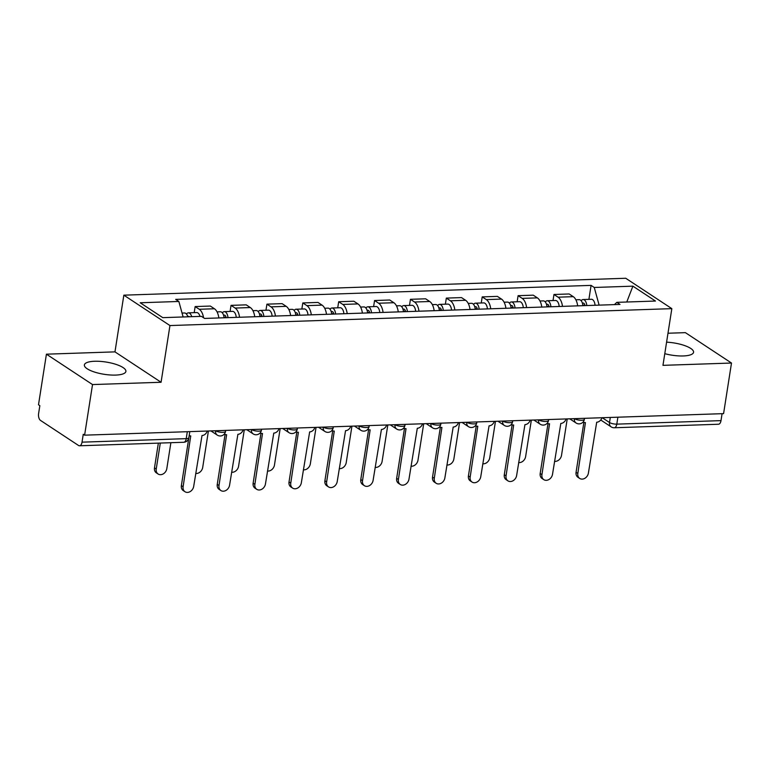 <?xml version="1.0" encoding="UTF-8"?>
<svg xmlns="http://www.w3.org/2000/svg" width="770" height="770" viewBox="0 0 770 770"><rect width="100%" height="100%" fill="white"/><g stroke="black" fill="none" stroke-linecap="round" stroke-linejoin="round"><path stroke-width="1.16" d="M115.616 375.086A21.011 6.199 8.9 0 0 125.885 371.429A21.011 6.199 8.9 0 0 115.885 364.345A21.011 6.199 8.9 0 0 94.643 361.265A21.011 6.199 8.9 0 0 84.373 364.922A21.011 6.199 8.9 0 0 94.373 372.006A21.011 6.199 8.9 0 0 115.616 375.086M664.779 353.68A21.011 6.199 8.9 0 0 683.279 355.952A21.011 6.199 8.9 0 0 693.558 352.294A21.011 6.199 8.9 0 0 666.589 342.169M46.421 354.181L92.525 384.567L84.604 435.166L723.579 413.634L731.5 363.036L662.96 365.346L671.835 308.645L625.731 278.259L123.845 295.17L114.971 351.871L46.421 354.181L38.5 404.779L39.847 405.665L38.606 413.548A5.39 2.801 -91.9 0 0 40.502 420.41L78.54 445.483A5.39 2.801 -91.9 0 0 79.522 445.782A5.39 2.801 -91.9 0 0 82.024 442.163L186.225 438.65A5.39 1.588 8.9 0 0 188.852 437.716L189.805 431.624M731.5 363.036L685.396 332.65L667.985 333.237M92.525 384.567L161.074 382.257L169.949 325.556L671.835 308.645M84.604 435.166L83.256 434.28L82.024 442.163M722.087 413.683L720.999 420.622A5.39 2.801 88.1 0 1 718.487 424.241L614.296 427.754A5.39 2.801 -91.9 0 0 616.799 424.135L720.999 420.622M577.673 305.854A12.387 6.439 -91.9 0 0 573.255 296.662L569.155 293.967L553.976 294.477L558.077 297.181A12.387 6.439 88.1 0 1 562.495 306.364M553.024 300.56L553.976 294.477M541.791 307.066A12.387 6.439 -91.9 0 0 537.373 297.875L533.273 295.17L518.095 295.68L522.195 298.385A12.387 6.439 88.1 0 1 526.613 307.577M517.142 301.773L518.095 295.68M505.909 308.279A12.387 6.439 -91.9 0 0 501.491 299.087L497.391 296.383L482.213 296.893L486.313 299.597A12.387 6.439 88.1 0 1 490.731 308.789M481.26 302.976L482.213 296.893M470.027 309.482A12.387 6.439 -91.9 0 0 465.609 300.29L461.509 297.595L446.331 298.106L450.431 300.81A12.387 6.439 88.1 0 1 454.849 309.992M445.378 304.189L446.331 298.106M434.145 310.695A12.387 6.439 -91.9 0 0 429.727 301.503L425.627 298.798L410.449 299.309L414.549 302.013A12.387 6.439 88.1 0 1 418.967 311.205M409.496 305.401L410.449 299.309M398.263 311.908A12.387 6.439 -91.9 0 0 393.845 302.716L389.745 300.011L374.567 300.521L378.667 303.226A12.387 6.439 88.1 0 1 383.085 312.418M373.614 306.604L374.567 300.521M362.381 313.111A12.387 6.439 -91.9 0 0 357.963 303.919L353.863 301.224L338.685 301.734L342.785 304.439A12.387 6.439 88.1 0 1 347.203 313.621M337.732 307.817L338.685 301.734M326.499 314.324A12.387 6.439 -91.9 0 0 322.081 305.132L317.981 302.427L302.803 302.937L306.903 305.642A12.387 6.439 88.1 0 1 311.321 314.834M301.85 309.03L302.803 302.937M290.617 315.536A12.387 6.439 -91.9 0 0 286.199 306.344L282.099 303.64L266.921 304.15L271.021 306.855A12.387 6.439 88.1 0 1 275.439 316.047M265.968 310.233L266.921 304.15M254.735 316.739A12.387 6.439 -91.9 0 0 250.317 307.548L246.217 304.853L231.038 305.363L235.139 308.067A12.387 6.439 88.1 0 1 239.557 317.25M230.086 311.446L231.038 305.363M218.853 317.952A12.387 6.439 -91.9 0 0 214.435 308.76L210.335 306.056L195.156 306.566L199.257 309.271A12.387 6.439 88.1 0 1 203.569 317.76M194.204 312.659L195.156 306.566M599.127 305.132L594.247 287.47L632.892 286.161L655.472 301.041L616.828 302.35L614.45 304.612M594.247 287.47L591.091 285.381L175.695 299.386L178.852 301.465L140.207 302.774L162.788 317.654L201.432 316.355L204.589 318.433L619.994 304.429L616.828 302.35M123.845 295.17L169.949 325.556M114.971 351.871L161.074 382.257M588.906 299.347L591.091 285.381M178.852 301.465L183.125 316.971M632.892 286.161L626.77 302.013M583.265 422.018L583.159 421.95A5.39 4.322 123.4 0 0 583.265 422.018A5.39 4.322 123.4 0 0 585.431 422.605L577.818 473.444A6.199 4.966 123.4 0 0 579.694 478.44A6.199 4.966 123.4 0 0 588.396 473.088L596.702 422.22A5.39 4.322 123.4 0 0 601.938 417.735M579.694 478.44L577.952 477.284A6.199 4.966 -56.6 0 1 576.066 472.289L583.891 422.345M584.95 305.613A3.234 1.684 -91.9 0 0 583.217 303.043A3.234 1.684 -91.9 0 0 582.476 303.409M586.788 305.546A6.737 3.504 -91.9 0 0 583.102 299.549A6.737 3.504 -91.9 0 0 581.186 300.762M595.066 305.267A6.737 3.504 -91.9 0 0 591.379 299.27L583.102 299.549M554.544 461.355A6.199 4.966 123.4 0 0 561.513 455.368L567.23 418.899M582.88 305.68A6.737 3.504 -91.9 0 0 579.184 299.674L575.864 299.79M547.383 423.231L547.278 423.154A5.39 4.322 123.4 0 0 547.383 423.231A5.39 4.322 123.4 0 0 549.549 423.818L541.936 474.657A6.199 4.966 123.4 0 0 543.812 479.652A6.199 4.966 123.4 0 0 552.514 474.301L560.82 423.433A5.39 4.322 123.4 0 0 566.056 418.938M543.812 479.652L542.07 478.497A6.199 4.966 -56.6 0 1 540.184 473.502L548.009 423.548M511.501 424.434L511.396 424.366A5.39 4.322 123.4 0 0 511.501 424.434A5.39 4.322 123.4 0 0 513.677 425.021L506.054 475.86A6.199 4.966 123.4 0 0 507.931 480.855A6.199 4.966 123.4 0 0 516.631 475.504L524.938 424.645A5.39 4.322 123.4 0 0 530.174 420.15M507.931 480.855L506.188 479.71A6.199 4.966 -56.6 0 1 504.302 474.715L512.127 424.761M549.068 306.816A3.234 1.684 -91.9 0 0 547.335 304.256A3.234 1.684 -91.9 0 0 546.594 304.622M550.906 306.758A6.737 3.504 -91.9 0 0 547.22 300.752A6.737 3.504 -91.9 0 0 545.304 301.975M559.184 306.479A6.737 3.504 -91.9 0 0 555.497 300.473L547.22 300.752M518.662 462.568A6.199 4.966 123.4 0 0 525.631 456.581L531.348 420.112M546.998 306.893A6.737 3.504 -91.9 0 0 543.302 300.887L539.982 301.003M513.186 308.029A3.234 1.684 -91.9 0 0 511.453 305.469A3.234 1.684 -91.9 0 0 510.712 305.834M515.024 307.971A6.737 3.504 -91.9 0 0 511.338 301.965A6.737 3.504 -91.9 0 0 509.422 303.178M523.302 307.692A6.737 3.504 -91.9 0 0 519.615 301.686L511.338 301.965M482.78 463.781A6.199 4.966 123.4 0 0 489.749 457.794L495.466 421.315M511.116 308.096A6.737 3.504 -91.9 0 0 507.42 302.1L504.1 302.206M475.619 425.646L475.514 425.579A5.39 4.322 123.4 0 0 475.619 425.646A5.39 4.322 123.4 0 0 477.795 426.233L470.172 477.073A6.199 4.966 123.4 0 0 472.048 482.068A6.199 4.966 123.4 0 0 480.75 476.717L489.056 425.849A5.39 4.322 123.4 0 0 494.292 421.363M472.048 482.068L470.306 480.913A6.199 4.966 -56.6 0 1 468.42 475.918L476.245 425.974M439.737 426.859L439.632 426.782A5.39 4.322 123.4 0 0 439.737 426.859A5.39 4.322 123.4 0 0 441.913 427.446L434.29 478.286A6.199 4.966 123.4 0 0 436.167 483.281A6.199 4.966 123.4 0 0 444.868 477.929L453.183 427.061A5.39 4.322 123.4 0 0 458.41 422.566M436.167 483.281L434.424 482.126A6.199 4.966 -56.6 0 1 432.538 477.131L440.363 427.177M403.855 428.062L403.75 427.995A5.39 4.322 123.4 0 0 403.855 428.062A5.39 4.322 123.4 0 0 406.031 428.649L398.408 479.489A6.199 4.966 123.4 0 0 400.284 484.484A6.199 4.966 123.4 0 0 408.986 479.133L417.302 428.274A5.39 4.322 123.4 0 0 422.528 423.779M400.284 484.484L398.542 483.339A6.199 4.966 -56.6 0 1 396.656 478.343L404.481 428.389M477.304 309.242A3.234 1.684 -91.9 0 0 475.571 306.672A3.234 1.684 -91.9 0 0 474.83 307.038M479.142 309.174A6.737 3.504 -91.9 0 0 475.456 303.178A6.737 3.504 -91.9 0 0 473.54 304.391M487.42 308.895A6.737 3.504 -91.9 0 0 483.733 302.899L475.456 303.178M446.898 464.984A6.199 4.966 123.4 0 0 453.867 458.997L459.584 422.528M475.234 309.309A6.737 3.504 -91.9 0 0 471.538 303.303L468.218 303.418M441.422 310.445A3.234 1.684 -91.9 0 0 439.689 307.885A3.234 1.684 -91.9 0 0 438.948 308.25M443.26 310.387A6.737 3.504 -91.9 0 0 439.574 304.381A6.737 3.504 -91.9 0 0 437.658 305.603M451.538 310.108A6.737 3.504 -91.9 0 0 447.851 304.102L439.574 304.381M411.016 466.197A6.199 4.966 123.4 0 0 417.985 460.21L423.702 423.741M439.352 310.522A6.737 3.504 -91.9 0 0 435.656 304.516L432.336 304.631M405.54 311.658A3.234 1.684 -91.9 0 0 403.807 309.097A3.234 1.684 -91.9 0 0 403.066 309.463M407.378 311.6A6.737 3.504 -91.9 0 0 403.692 305.594A6.737 3.504 -91.9 0 0 401.776 306.806M415.656 311.321A6.737 3.504 -91.9 0 0 411.969 305.315L403.692 305.594M375.134 467.409A6.199 4.966 123.4 0 0 382.103 461.423L387.82 424.944M403.47 311.725A6.737 3.504 -91.9 0 0 399.774 305.728L396.454 305.834M367.868 429.198A5.39 4.322 123.4 0 0 367.973 429.275A5.39 4.322 123.4 0 0 370.149 429.862L362.526 480.701A6.199 4.966 123.4 0 0 364.403 485.697A6.199 4.966 123.4 0 0 373.103 480.345L381.419 429.477A5.39 4.322 123.4 0 0 386.646 424.992M364.403 485.697L362.66 484.542A6.199 4.966 -56.6 0 1 360.784 479.546L368.599 429.602M369.658 312.87A3.234 1.684 -91.9 0 0 367.925 310.3A3.234 1.684 -91.9 0 0 367.184 310.666M371.496 312.803A6.737 3.504 -91.9 0 0 367.81 306.806A6.737 3.504 -91.9 0 0 365.894 308.019M379.774 312.524A6.737 3.504 -91.9 0 0 376.087 306.527L367.81 306.806M339.252 468.612A6.199 4.966 123.4 0 0 346.221 462.626L351.938 426.156M367.588 312.938A6.737 3.504 -91.9 0 0 363.892 306.932L360.572 307.047M332.091 430.488L331.986 430.411A5.39 4.322 123.4 0 0 332.091 430.488A5.39 4.322 123.4 0 0 334.267 431.075L326.644 481.914A6.199 4.966 123.4 0 0 328.521 486.909A6.199 4.966 123.4 0 0 337.222 481.558L345.538 430.69A5.39 4.322 123.4 0 0 350.764 426.195M328.521 486.909L326.778 485.755A6.199 4.966 -56.6 0 1 324.901 480.759L332.717 430.805M333.776 314.073A3.234 1.684 -91.9 0 0 332.043 311.513A3.234 1.684 -91.9 0 0 331.302 311.879M335.614 314.016A6.737 3.504 -91.9 0 0 331.928 308.01A6.737 3.504 -91.9 0 0 330.012 309.232M343.892 313.736A6.737 3.504 -91.9 0 0 340.205 307.731L331.928 308.01M303.37 469.825A6.199 4.966 123.4 0 0 310.339 463.838L316.056 427.369M331.706 314.15A6.737 3.504 -91.9 0 0 328.01 308.144L324.69 308.26M296.209 431.691L296.103 431.624A5.39 4.322 123.4 0 0 296.209 431.691A5.39 4.322 123.4 0 0 298.385 432.278L290.762 483.117A6.199 4.966 123.4 0 0 292.648 488.113A6.199 4.966 123.4 0 0 301.339 482.761L309.656 431.903A5.39 4.322 123.4 0 0 314.882 427.408M292.648 488.113L290.896 486.967A6.199 4.966 -56.6 0 1 289.019 481.972L296.835 432.018M297.894 315.286A3.234 1.684 -91.9 0 0 296.161 312.726A3.234 1.684 -91.9 0 0 295.42 313.092M299.732 315.228A6.737 3.504 -91.9 0 0 296.046 309.222A6.737 3.504 -91.9 0 0 294.13 310.435M308.01 314.949A6.737 3.504 -91.9 0 0 304.323 308.943L296.046 309.222M267.488 471.038A6.199 4.966 123.4 0 0 274.457 465.051L280.174 428.572M295.824 315.353A6.737 3.504 -91.9 0 0 292.128 309.357L288.808 309.463M260.327 432.904L260.221 432.836A5.39 4.322 123.4 0 0 260.327 432.904A5.39 4.322 123.4 0 0 262.503 433.491L254.88 484.33A6.199 4.966 123.4 0 0 256.766 489.325A6.199 4.966 123.4 0 0 265.458 483.974L273.774 433.106A5.39 4.322 123.4 0 0 279 428.62M256.766 489.325L255.014 488.17A6.199 4.966 -56.6 0 1 253.138 483.175L260.953 433.231M262.012 316.499A3.234 1.684 -91.9 0 0 260.279 313.929A3.234 1.684 -91.9 0 0 259.538 314.295M263.85 316.431A6.737 3.504 -91.9 0 0 260.164 310.435A6.737 3.504 -91.9 0 0 258.248 311.648M272.128 316.152A6.737 3.504 -91.9 0 0 268.441 310.156L260.164 310.435M231.606 472.241A6.199 4.966 123.4 0 0 238.575 466.254L244.292 429.785M259.942 316.566A6.737 3.504 -91.9 0 0 256.246 310.56L252.926 310.676M224.445 434.116L224.34 434.039A5.39 4.322 123.4 0 0 224.445 434.116A5.39 4.322 123.4 0 0 226.621 434.704L218.998 485.543A6.199 4.966 123.4 0 0 220.884 490.538A6.199 4.966 123.4 0 0 229.576 485.187L237.892 434.319A5.39 4.322 123.4 0 0 243.118 429.824M220.884 490.538L219.132 489.383A6.199 4.966 -56.6 0 1 217.256 484.388L225.071 434.434M226.13 317.702A3.234 1.684 -91.9 0 0 224.397 315.142A3.234 1.684 -91.9 0 0 223.656 315.507M227.968 317.644A6.737 3.504 -91.9 0 0 224.282 311.638A6.737 3.504 -91.9 0 0 222.366 312.861M236.246 317.365A6.737 3.504 -91.9 0 0 232.559 311.359L224.282 311.638M195.724 473.454A6.199 4.966 123.4 0 0 202.693 467.467L208.41 430.998M224.06 317.779A6.737 3.504 -91.9 0 0 220.364 311.773L217.044 311.889M185.002 491.741L183.25 490.596A6.199 4.966 -56.6 0 1 181.374 485.601L189.189 435.647A5.39 4.322 123.4 0 0 190.739 435.907L183.116 486.746A6.199 4.966 123.4 0 0 185.002 491.741A6.199 4.966 123.4 0 0 193.694 486.39L202.01 435.531A5.39 4.322 123.4 0 0 207.236 431.036M189.372 316.759A3.234 1.684 -91.9 0 0 188.515 316.355A3.234 1.684 -91.9 0 0 187.774 316.72M191.711 316.682A6.737 3.504 -91.9 0 0 188.4 312.851A6.737 3.504 -91.9 0 0 186.484 314.064M199.988 316.403A6.737 3.504 -91.9 0 0 196.677 312.572L188.4 312.851M160.304 443.058L156.233 469.036A6.199 4.966 123.4 0 0 158.12 474.022A6.199 4.966 123.4 0 0 166.811 468.68L170.882 442.702M187.803 316.807A6.737 3.504 -91.9 0 0 184.492 312.986L182.047 313.063M158.12 474.022L156.368 472.876A6.199 4.966 -56.6 0 1 154.491 467.881L158.36 443.116M215.629 430.748A5.39 1.588 8.9 0 0 222.896 432.355A5.39 1.588 8.9 0 0 225.533 431.421L225.687 430.411M246.795 429.699L253.128 433.876A5.39 4.322 123.4 0 1 251.492 429.544A5.39 1.588 8.9 0 0 258.778 431.152A5.39 1.588 8.9 0 0 261.415 430.209L261.569 429.208M287.393 428.332A5.39 1.588 8.9 0 0 294.66 429.939A5.39 1.588 8.9 0 0 297.297 429.006L297.451 427.995M318.559 427.283L324.892 431.46A5.39 4.322 123.4 0 1 323.256 427.129A5.39 1.588 8.9 0 0 330.542 428.726A5.39 1.588 8.9 0 0 333.179 427.793L333.333 426.782M354.441 426.07L360.774 430.247A5.39 4.322 123.4 0 1 359.138 425.916A5.39 1.588 8.9 0 0 366.424 427.523A5.39 1.588 8.9 0 0 369.061 426.58L369.215 425.579M395.039 424.703A5.39 1.588 8.9 0 0 402.306 426.311A5.39 1.588 8.9 0 0 404.943 425.377L405.097 424.366M426.205 423.654L432.538 427.831A5.39 4.322 123.4 0 1 430.902 423.5A5.39 1.588 8.9 0 0 438.188 425.098A5.39 1.588 8.9 0 0 440.825 424.164L440.979 423.154M466.803 422.287A5.39 1.588 8.9 0 0 474.07 423.895A5.39 1.588 8.9 0 0 476.707 422.951L476.861 421.95M497.969 421.238L504.302 425.406A5.39 4.322 123.4 0 1 502.666 421.075A5.39 1.588 8.9 0 0 509.952 422.682A5.39 1.588 8.9 0 0 512.589 421.748L512.743 420.738M538.567 419.862A5.39 1.588 8.9 0 0 545.834 421.469A5.39 1.588 8.9 0 0 548.471 420.536L548.625 419.525M574.449 418.659A5.39 1.588 8.9 0 0 581.716 420.266A5.39 1.588 8.9 0 0 584.353 419.323L584.507 418.322M602.227 417.725L609.513 422.518A5.39 1.588 8.9 0 0 616.799 424.135L617.887 417.196M610.312 417.446L609.513 422.518A5.39 4.322 -56.6 0 0 611.149 426.869A5.39 5.39 0 0 0 614.296 427.754M235.139 308.067L250.317 307.548M271.021 306.855L286.199 306.344M306.903 305.642L322.081 305.132M342.785 304.439L357.963 303.919M378.667 303.226L393.845 302.716M414.549 302.013L429.727 301.503M450.431 300.81L465.609 300.29M486.313 299.597L501.491 299.087M522.195 298.385L537.373 297.875M558.077 297.181L573.255 296.662M199.257 309.271L214.435 308.76M574.43 418.659A5.39 4.322 123.4 0 0 576.066 422.99A5.39 5.39 0 0 0 584.353 419.323M538.548 419.871A5.39 4.322 123.4 0 0 540.184 424.203A5.39 5.39 0 0 0 548.471 420.536M466.784 422.287A5.39 4.322 123.4 0 0 468.42 426.619A5.39 5.39 0 0 0 476.707 422.951M395.02 424.703A5.39 4.322 123.4 0 0 396.656 429.034A5.39 5.39 0 0 0 404.943 425.377M287.374 428.332A5.39 4.322 123.4 0 0 289.01 432.663A5.39 5.39 0 0 0 297.297 429.006M215.61 430.757A5.39 4.322 123.4 0 0 217.246 435.089A5.39 5.39 0 0 0 225.533 431.421M187.312 431.71L186.225 438.65A5.39 2.801 -91.9 0 1 183.712 442.269A5.39 5.39 0 0 0 188.852 437.716M577.818 473.444L576.066 472.289M582.823 305.18L584.863 305.103M541.936 474.657L540.184 473.502M506.054 475.86L504.302 474.715M546.941 306.383L548.981 306.316M511.059 307.596L513.099 307.528M470.172 477.073L468.42 475.918M434.29 478.286L432.538 477.131M398.408 479.489L396.656 478.343M475.177 308.808L477.217 308.731M439.295 310.012L441.335 309.944M403.413 311.224L405.453 311.157M362.526 480.701L360.784 479.546M367.531 312.437L369.571 312.36M326.644 481.914L324.901 480.759M331.649 313.64L333.689 313.573M290.762 483.117L289.019 481.972M295.767 314.853L297.807 314.786M254.88 484.33L253.138 483.175M259.885 316.066L261.925 315.989M218.998 485.543L217.256 484.388M224.003 317.269L226.043 317.202M183.116 486.746L181.374 485.601M154.491 467.881L156.233 469.036M569.733 418.813L576.066 422.99M533.851 420.025L540.184 424.203M504.302 425.406A5.39 5.39 0 0 0 512.589 421.748M462.087 422.441L468.42 426.619M432.538 427.831A5.39 5.39 0 0 0 440.825 424.164M390.323 424.867L396.656 429.034M360.774 430.247A5.39 5.39 0 0 0 369.061 426.58M324.892 431.46A5.39 5.39 0 0 0 333.179 427.793M282.677 428.495L289.01 432.663M253.128 433.876A5.39 5.39 0 0 0 261.415 430.209M210.913 430.911L217.246 435.089M183.712 442.269L79.522 445.782M611.149 426.869L600.754 420.006"/></g></svg>
